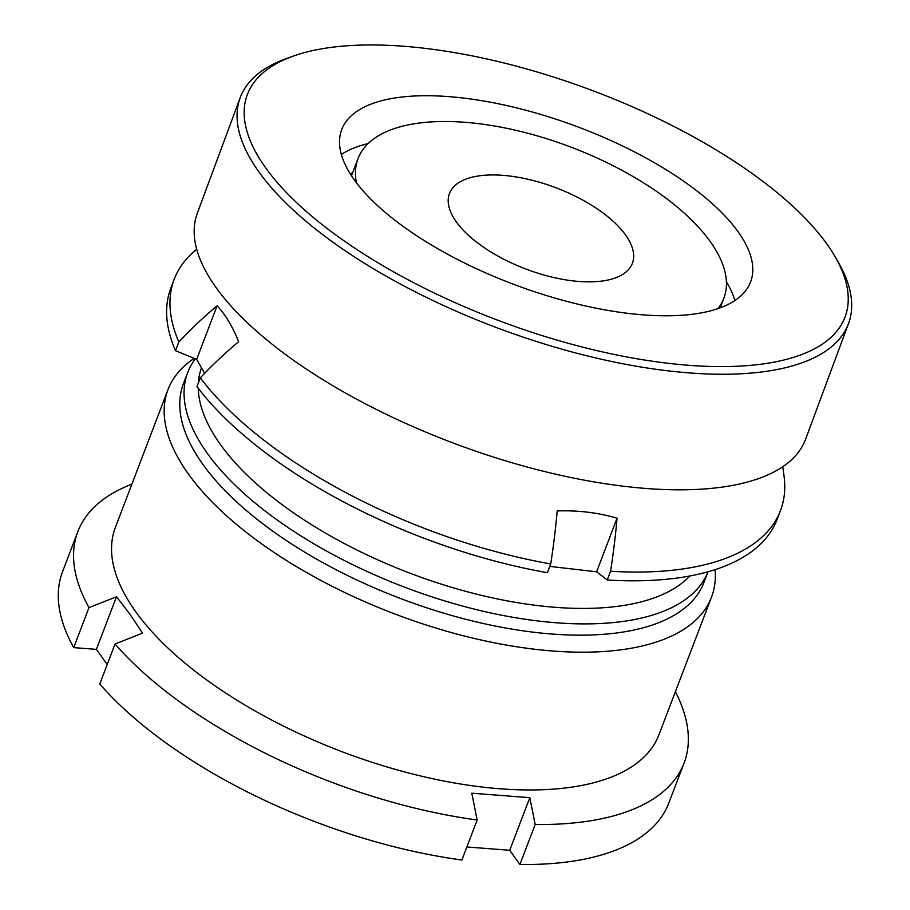 <?xml version="1.0" encoding="UTF-8"?>
<svg xmlns="http://www.w3.org/2000/svg" width="910" height="910" viewBox="0 0 910 910"><rect width="100%" height="100%" fill="white"/><g stroke="black" fill="none" stroke-linecap="round" stroke-linejoin="round"><path stroke-width="1.36" d="M194.194 358.358A290.893 128.731 20.9 0 0 168.02 389.571L115.399 527.356A290.893 128.731 20.9 0 0 135.715 611.702A290.893 128.731 20.9 0 0 422.138 776.344A290.893 128.731 20.9 0 0 658.897 734.893L711.518 597.119A290.893 128.731 20.9 0 0 715.101 569.637M168.02 389.571A290.893 128.731 20.9 0 0 188.336 473.928A290.893 128.731 20.9 0 0 474.747 638.558A290.893 128.731 20.9 0 0 711.518 597.119M187.744 372.406L183.445 383.656A278.585 123.282 20.9 0 0 202.907 464.43A278.585 123.282 20.9 0 0 477.204 622.11A278.585 123.282 20.9 0 0 703.953 582.423L708.014 571.776A278.585 123.282 20.9 0 1 480.81 610.69A278.585 123.282 20.9 0 1 207.207 453.191A278.585 123.282 20.9 0 1 187.744 372.406A278.585 123.282 20.9 0 1 195.275 358.802M198.255 388.263A267.392 118.334 20.9 0 0 220.447 444.558A267.392 118.334 20.9 0 0 461.12 590.067A267.392 118.334 20.9 0 0 689.848 575.985M131.893 484.177A324.449 143.575 20.9 0 0 77.85 531.622A324.449 143.575 20.9 0 0 88.987 607.618L116.48 596.767L129.857 614.034L142.529 633.144L115.035 644.007A324.449 143.575 20.9 0 0 477.159 820.012L471.801 793.19L529.813 797.672L509.725 850.281L519.906 864.5A324.449 143.575 20.9 0 0 668.782 803.109L684.058 763.103A324.449 143.575 20.9 0 0 675.391 691.725M519.906 864.5L535.182 824.494L529.813 797.672M535.182 824.494A324.449 143.575 20.9 0 0 684.058 763.103M477.159 820.012L461.882 860.018A324.449 143.575 20.9 0 1 99.759 684.002L115.035 644.007M116.48 596.767L96.392 649.376L107.209 664.493M96.392 649.376L73.721 647.624L88.987 607.618M77.85 531.622L62.574 571.616A324.449 143.575 20.9 0 0 73.721 647.624M466.864 846.971L509.725 850.281M201.451 367.89A267.392 118.334 20.9 0 0 198.346 383.03M426.722 48.548A318.864 124.169 -159.6 0 1 835.323 257.052A318.864 124.169 -159.6 0 1 665.585 362.988A318.864 124.169 -159.6 0 1 314.871 218.764A318.864 124.169 -159.6 0 1 293.498 56.033A318.864 124.169 -159.6 0 1 426.722 48.548M835.323 257.052L838.611 262.785A324.449 126.342 -159.6 0 1 848.552 323.448A324.449 126.342 -159.6 0 1 665.892 370.575A324.449 126.342 -159.6 0 1 357.402 258.827A324.449 126.342 -159.6 0 1 240.172 97.734A324.449 126.342 -159.6 0 1 287.276 58.24L293.498 56.033M341.307 154.495A218.161 84.96 -159.6 0 1 368.106 143.587M627.866 313.336A218.161 84.96 -159.6 0 1 420.443 238.192A218.161 84.96 -159.6 0 1 341.614 129.88A218.161 84.96 -159.6 0 1 464.43 98.189A218.161 84.96 -159.6 0 1 671.864 173.332A218.161 84.96 -159.6 0 1 750.693 281.656A218.161 84.96 -159.6 0 1 627.866 313.336M350.748 174.72A194.956 75.917 -159.6 0 1 352.932 171.91M848.552 323.448L805.668 439.041A324.449 126.342 -159.6 0 1 623.009 486.156A324.449 126.342 -159.6 0 1 314.519 374.408A324.449 126.342 -159.6 0 1 197.288 213.327L240.172 97.734M726.396 281.838A218.161 84.96 -159.6 0 1 734.87 300.505M717.967 308.581A195.786 86.643 20.9 0 0 723.848 298.252A195.786 86.643 20.9 0 0 715.533 249.636A195.786 86.643 20.9 0 0 524.524 132.416A195.786 86.643 20.9 0 0 358.028 158.556A195.786 86.643 20.9 0 0 356.447 182.853M628.23 239.023A97.893 43.316 20.9 0 0 532.725 180.407A97.893 43.316 20.9 0 0 449.483 193.477A97.893 43.316 20.9 0 0 453.635 217.786A97.893 43.316 20.9 0 0 549.139 276.401A97.893 43.316 20.9 0 0 632.393 263.32A97.893 43.316 20.9 0 0 628.23 239.023M204.613 373.339L196.651 359.37L217.103 305.817A200.689 88.168 96.9 0 1 228.751 321.412A200.689 88.168 96.9 0 1 238.591 341.739A356.436 278.653 149.1 0 0 200.325 377.855A324.449 143.575 20.9 0 0 550.721 563.961L547.376 572.708A324.449 143.575 20.9 0 1 196.981 386.602L200.325 377.855M196.651 249.26A358.017 358.017 0 0 0 194.183 251.376A324.449 143.575 20.9 0 0 174.254 279.142A324.449 143.575 20.9 0 0 178.838 341.933L175.505 350.68L196.651 359.37M217.103 305.817A356.436 278.653 149.1 0 0 178.838 341.933M550.721 563.961A356.436 156.6 96.9 0 0 557.204 510.954A200.689 156.884 -30.9 0 1 617.06 518.234A356.436 156.6 96.9 0 1 610.576 571.241L607.243 579.988A324.449 143.575 20.9 0 0 777.129 519.383L780.462 510.635A324.449 143.575 20.9 0 0 784.113 476.647A358.017 358.017 0 0 0 782.714 466.693M607.243 579.988L596.607 571.798L549.776 566.407M174.254 279.142L170.921 287.89A324.449 143.575 20.9 0 0 175.505 350.68M610.576 571.241A324.449 143.575 20.9 0 0 780.462 510.635M358.028 158.556L352.659 172.616A195.786 86.643 20.9 0 0 351.556 175.971M596.607 571.798L617.06 518.234M720.208 307.785L723.848 298.252"/></g></svg>
